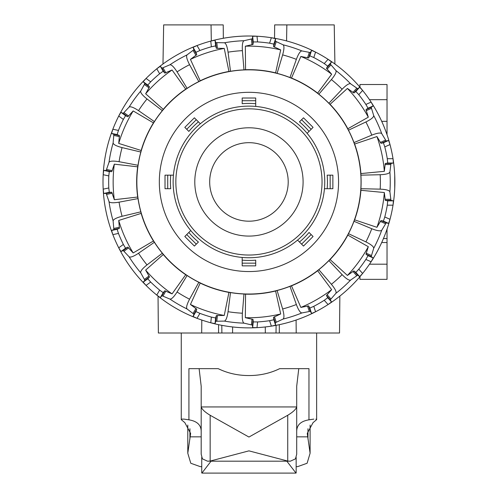<?xml version="1.0" encoding="UTF-8"?>
<svg xmlns="http://www.w3.org/2000/svg" width="498" height="498" viewBox="0 0 498 498"><rect width="100%" height="100%" fill="white"/><g stroke="black" fill="none" stroke-linecap="round" stroke-linejoin="round"><path stroke-width="0.75" d="M276.085 325.325L276.017 333.013L265.322 333.013L265.272 326.956M339.848 296.098L339.524 333.013L201.684 333.013L201.796 320.046M232.616 326.956L232.566 333.013L221.871 333.013L221.803 325.325M138.014 165.274L137.685 166.83A112.28 112.28 0 0 0 137.685 197.04L138.014 198.596A112.175 112.175 0 0 0 140.828 211.837L141.158 213.393A112.28 112.28 0 0 0 153.446 240.988L154.38 242.277A112.175 112.175 0 0 0 162.336 253.227L163.269 254.509L145.653 270.09L149.5 276.994L147.788 278.805L150.689 282.055A140.28 140.28 0 0 0 159.646 290.122L163.182 292.662L160.331 297.599L156.777 295.084A145.933 145.933 0 0 0 371.11 261.767L373.239 257.976L371.191 256.557L373.699 248.303C373.761 246.678 371.166 244.543 365.906 241.904L348.482 233.662A112.175 112.175 0 0 0 353.991 221.293L354.632 219.842A112.28 112.28 0 0 0 360.913 190.292L360.913 188.705A112.175 112.175 0 0 0 360.913 175.165L380.186 174.723C386.062 174.456 389.305 173.559 389.903 172.047L390.974 163.487L393.42 163.027L393.015 158.694A145.933 145.933 0 0 1 394.733 175.439L394.733 188.431A145.933 145.933 0 0 1 393.015 205.176A145.933 145.933 0 0 0 315.57 52.097L311.574 50.373L310.379 52.558L301.913 50.927C300.282 51.033 298.433 53.84 296.36 59.349L289.985 77.539A112.175 112.175 0 0 0 277.106 73.355L275.593 72.864L280.698 49.906L273.526 46.582L273.844 44.11L269.586 43.183A140.28 140.28 0 0 0 257.597 41.925L253.245 41.944L253.046 44.428L245.34 46.19L245.551 69.708L243.97 69.869A112.175 112.175 0 0 0 230.506 71.282L228.931 71.451A112.28 112.28 0 0 0 200.196 80.788L198.82 81.579A112.175 112.175 0 0 0 187.099 88.351L185.723 89.148A112.28 112.28 0 0 0 163.269 109.361L162.336 110.643A112.175 112.175 0 0 0 154.38 121.599L153.446 122.882A112.28 112.28 0 0 0 141.158 150.477L140.828 152.033A112.175 112.175 0 0 0 138.014 165.274L119.072 161.701C113.264 160.742 109.909 160.947 109.006 162.304L106.18 170.453L103.69 170.397L103.186 174.717A145.933 145.933 0 0 0 158.04 296.098L158.364 333.013L201.684 333.013M274.547 38.265L274.666 24.9L334.233 24.9L334.911 64.012A145.933 145.933 0 0 1 359.954 87.206L359.954 84.517L387.027 84.517L387.027 134.709M247.438 36.012A145.933 145.933 0 0 0 223.341 38.265L223.222 24.9L163.655 24.9L162.977 64.012A145.933 145.933 0 0 0 146.051 78.447L143.175 81.716L144.887 83.527L140.716 91.078C140.312 92.659 142.409 95.286 147.01 98.959L162.336 110.643M211.04 24.9L211.32 40.936M286.848 24.9L286.568 40.936M218.572 333.013L218.585 324.677M279.316 333.013L279.303 324.677M381.705 242.532L387.027 242.532L387.027 279.353L359.954 279.353L359.954 276.67M387.027 229.161L387.027 242.532M381.705 121.338L387.027 121.338L381.705 121.338M360.913 175.165L360.913 173.578L384.325 171.331L385.271 163.487L387.718 163.027L387.282 158.694A140.28 140.28 0 0 0 384.78 146.898L390.015 144.569L388.621 140.448L386.199 141.021L381.742 133.638C380.578 132.499 377.254 132.997 371.769 135.145L353.991 142.577A112.175 112.175 0 0 0 348.482 130.208L347.834 128.758L368.308 117.186L365.98 109.635L368.028 108.215L365.868 104.437A140.28 140.28 0 0 0 358.784 94.682L362.619 90.424L359.674 87.218L357.689 88.731L350.617 83.801C349.086 83.228 346.253 85.04 342.12 89.229L328.898 103.254A112.175 112.175 0 0 0 318.838 94.197L317.656 93.132L331.656 74.233L326.451 68.282L327.746 66.153L324.242 63.576A140.28 140.28 0 0 0 313.796 57.55L315.57 52.097A145.933 145.933 0 0 0 197.04 45.542L193.081 47.36L193.909 49.707L187.03 54.911C186.015 56.193 186.862 59.443 189.57 64.672L198.82 81.579M163.269 254.509A112.28 112.28 0 0 0 185.723 274.728L187.099 275.519A112.175 112.175 0 0 0 198.82 282.291L200.196 283.082A112.28 112.28 0 0 0 228.931 292.419L230.506 292.587A112.175 112.175 0 0 0 243.97 294.001L245.551 294.169L245.34 317.68L253.046 319.442L253.245 321.926L257.597 321.945A140.28 140.28 0 0 0 269.586 320.687L271.36 326.14L275.606 325.188L275.288 322.716L283.094 319.056C284.352 318.017 284.202 314.655 282.64 308.978L277.106 290.521A112.175 112.175 0 0 0 289.985 286.338L291.492 285.84L300.86 307.415L308.617 305.884L309.812 308.069L313.796 306.32A140.28 140.28 0 0 0 324.242 300.294L328.076 304.552L331.562 301.956L330.267 299.827L335.913 293.31C336.642 291.847 335.135 288.84 331.4 284.29L318.838 269.673A112.175 112.175 0 0 0 328.898 260.616L330.081 259.551L347.411 275.45L353.873 270.9L355.852 272.406L358.784 269.188A140.28 140.28 0 0 0 365.868 259.439L371.11 261.767A145.933 145.933 0 0 0 393.015 205.176L393.42 200.843L390.974 200.383L389.903 191.823C389.305 190.311 386.062 189.414 380.186 189.147L360.913 188.705M280.698 49.906A135.798 135.798 0 0 0 245.34 46.19M275.593 72.864A112.28 112.28 0 0 0 245.551 69.708M245.34 317.68A135.798 135.798 0 0 0 280.698 313.964L275.593 291.006L277.106 290.521M245.551 294.169A112.28 112.28 0 0 0 275.593 291.006M248.944 69.845A112.094 112.094 0 0 0 136.85 181.938A112.094 112.094 0 0 0 248.944 294.025A112.094 112.094 0 0 0 361.038 181.938A112.094 112.094 0 0 0 248.944 69.845M348.482 130.208L365.906 121.966C371.166 119.327 373.761 117.192 373.699 115.567L371.191 107.313L373.239 105.893L371.11 102.102L365.868 104.437M248.944 271.553A89.621 89.621 0 0 1 159.323 181.938A89.621 89.621 0 0 1 248.944 92.317A89.621 89.621 0 0 1 338.565 181.938A89.621 89.621 0 0 1 248.944 271.553M353.991 221.293L371.769 228.725C377.254 230.873 380.578 231.377 381.742 230.232L386.199 222.849L388.621 223.421L390.015 219.301L384.78 216.972A140.28 140.28 0 0 0 387.282 205.176L387.718 200.843L385.271 200.383L384.325 192.539L360.913 190.292M328.898 260.616L342.12 274.641C346.253 278.83 349.086 280.642 350.617 280.075L357.689 275.139L359.674 276.651L362.619 273.452L358.784 269.188M318.838 94.197L331.4 79.58C335.135 75.03 336.642 72.023 335.913 70.56L330.267 64.043L331.562 61.914L328.076 59.318L324.242 63.576M289.985 286.338L296.36 304.521C298.433 310.03 300.282 312.837 301.913 312.943L310.379 311.312L311.574 313.497L315.57 311.773L313.796 306.32M277.106 73.355L282.64 54.892C284.202 49.215 284.352 45.853 283.094 44.814L275.288 41.153L275.606 38.688L271.36 37.73L269.586 43.183M200.196 283.082L190.435 304.477L196.76 309.221L195.938 311.574L199.903 313.36A140.28 140.28 0 0 0 211.37 317.089L210.766 322.791L215.036 323.644L215.746 321.26L224.374 321.092C225.943 320.65 227.169 317.525 228.053 311.704L230.506 292.587M243.97 294.001L242.395 313.211C242.053 319.087 242.601 322.405 244.045 323.158L252.449 325.113L252.648 327.597L256.999 327.647L257.597 321.945M230.506 71.282L228.053 52.172C227.169 46.351 225.943 43.22 224.374 42.778L215.746 42.61L215.036 40.226L210.766 41.085L211.37 46.781A140.28 140.28 0 0 0 199.903 50.51L195.938 52.302L196.76 54.649L190.435 59.393L200.196 80.788M257.597 41.925L256.999 36.223L252.648 36.273L252.449 38.757L244.045 40.712C242.601 41.471 242.053 44.783 242.395 50.659L243.97 69.869M160.331 297.599L161.95 295.712L169.899 299.068C171.511 299.304 173.908 296.945 177.083 291.984L187.099 275.519M198.82 282.291L189.57 299.198C186.862 304.427 186.015 307.677 187.03 308.959L193.909 314.163L193.081 316.51L197.04 318.328L199.903 313.36M187.099 88.351L177.083 71.886C173.908 66.925 171.511 64.566 169.899 64.802L161.95 68.158L160.331 66.271L156.777 68.786A145.933 145.933 0 0 1 197.04 45.542L199.903 50.51M141.158 213.393L118.723 220.452L119.433 228.327L117.136 229.285L118.462 233.431A140.28 140.28 0 0 0 123.361 244.443L118.723 247.817L120.946 251.558L123.193 250.494L129.088 256.787C130.47 257.659 133.613 256.482 138.531 253.239L154.38 242.277M162.336 253.227L147.01 264.911C142.409 268.584 140.312 271.211 140.716 272.792L144.887 280.343L143.175 282.154L146.051 285.422L150.689 282.055M154.38 121.599L138.531 110.631C133.613 107.394 130.47 106.211 129.088 107.082L123.193 113.382L120.946 112.311L118.723 116.053A145.933 145.933 0 0 0 112.853 129.243L111.558 133.402L113.855 134.36L113.121 142.951C113.395 144.563 116.376 146.107 122.072 147.595L140.828 152.033M137.685 166.83L114.316 164.159L111.764 171.636L109.274 171.58L108.794 175.906A140.28 140.28 0 0 0 108.794 187.964L103.186 189.153L103.69 193.479L106.18 193.417L109.006 201.566C109.909 202.929 113.264 203.128 119.072 202.169L138.014 198.596M140.828 211.837L122.072 216.275C116.376 217.763 113.395 219.307 113.121 220.919L113.855 229.51L111.558 230.474L112.853 234.626L118.462 233.431M185.723 89.148L172.071 69.994L164.801 73.1L163.182 71.208L159.646 73.748A140.28 140.28 0 0 0 150.689 81.815L146.051 78.447A145.933 145.933 0 0 0 118.723 116.053L123.361 119.427A140.28 140.28 0 0 0 118.462 130.439L117.136 134.584L119.433 135.543L118.723 143.418L141.158 150.477M118.462 130.439L112.853 129.243A145.933 145.933 0 0 0 103.186 174.717L108.794 175.906M108.794 187.964L109.274 192.29L111.764 192.234L114.316 199.71L137.685 197.04M123.361 244.443L125.558 248.203L127.812 247.139L133.184 252.934L153.446 240.988M150.689 81.815L147.788 85.071L149.5 86.876L145.653 93.786L163.269 109.361M163.182 292.662L164.801 290.77L172.071 293.876L185.723 274.728M211.37 317.089L215.634 317.973L216.344 315.583L224.249 315.464L228.931 292.419M269.586 320.687L273.844 319.76L273.526 317.288L280.698 313.964M313.796 57.55L309.812 55.801L308.617 57.986L300.86 56.455L291.492 78.03L289.985 77.539M324.242 300.294L327.746 297.717L326.451 295.588L331.656 289.637L317.656 270.738L318.838 269.673M358.784 94.682L355.852 91.464L353.873 92.97L347.411 88.42L330.081 104.319L328.898 103.254M365.868 259.439L368.028 255.655L365.98 254.241L368.308 246.684L347.834 235.112L348.482 233.662M354.632 219.842L376.936 227.312L380.989 220.527L383.41 221.106L384.78 216.972M291.492 285.84A112.28 112.28 0 0 0 317.656 270.738M330.081 259.551A112.28 112.28 0 0 0 347.834 235.112M360.913 173.578A112.28 112.28 0 0 0 354.632 144.028L353.991 142.577M347.834 128.758A112.28 112.28 0 0 0 330.081 104.319M317.656 93.132A112.28 112.28 0 0 0 291.492 78.03M376.936 227.312A135.798 135.798 0 0 0 384.325 192.539M347.411 275.45A135.798 135.798 0 0 0 368.308 246.684M300.86 307.415A135.798 135.798 0 0 0 331.656 289.637M190.435 304.477A135.798 135.798 0 0 0 224.249 315.464M145.653 270.09A135.798 135.798 0 0 0 172.071 293.876M118.723 220.452A135.798 135.798 0 0 0 133.184 252.934M114.316 164.159A135.798 135.798 0 0 0 114.316 199.71M153.446 122.882L133.184 110.936L127.812 116.731L125.558 115.667L123.361 119.427M133.184 110.936A135.798 135.798 0 0 0 118.723 143.418M172.071 69.994A135.798 135.798 0 0 0 145.653 93.786M228.931 71.451L224.249 48.406L216.344 48.287L215.634 45.903L211.37 46.781M224.249 48.406A135.798 135.798 0 0 0 190.435 59.393M331.656 74.233A135.798 135.798 0 0 0 300.86 56.455M368.308 117.186A135.798 135.798 0 0 0 347.411 88.42M384.78 146.898L383.41 142.77L380.989 143.343L376.936 136.558L354.632 144.028M384.325 171.331A135.798 135.798 0 0 0 376.936 136.558M248.944 142.677A39.261 39.261 0 0 0 209.683 181.938A39.261 39.261 0 0 0 248.944 221.193A39.261 39.261 0 0 0 288.205 181.938A39.261 39.261 0 0 0 248.944 142.677M248.944 127.787A54.151 54.151 0 0 0 194.793 181.938A54.151 54.151 0 0 0 248.944 236.083A54.151 54.151 0 0 0 303.095 181.938A54.151 54.151 0 0 0 248.944 127.787M185.374 235.934L184.814 236.494L194.388 246.068L198.416 242.034A78.516 78.516 0 0 1 188.842 232.46L185.374 235.934M242.177 265.067L242.177 265.857L255.711 265.857L255.711 260.161A78.516 78.516 0 0 1 242.177 260.161L242.177 265.067M302.94 245.508L303.5 246.068L313.074 236.494L309.046 232.46A78.516 78.516 0 0 1 299.472 242.034L302.94 245.508M332.079 188.705L332.869 188.705L332.869 175.165L327.167 175.165A78.516 78.516 0 0 1 327.167 188.705L332.079 188.705M312.514 127.936L313.074 127.376L303.5 117.802L299.472 121.836A78.516 78.516 0 0 1 309.046 131.41L312.514 127.936M255.711 98.803L255.711 98.013L242.177 98.013L242.177 103.709A78.516 78.516 0 0 1 255.711 103.709L255.711 98.803M194.948 118.368L194.388 117.802L184.814 127.376L188.842 131.41A78.516 78.516 0 0 1 198.416 121.836L194.948 118.368M165.809 175.165L165.019 175.165L165.019 188.705L170.721 188.705A78.516 78.516 0 0 1 170.721 175.165L165.809 175.165M324.453 188.705L327.167 188.705L324.453 188.705M248.944 106.124A75.808 75.808 0 0 0 173.136 181.938A75.808 75.808 0 0 0 248.944 257.746A75.808 75.808 0 0 0 324.752 181.938A75.808 75.808 0 0 0 248.944 106.124A75.808 75.808 0 0 0 173.136 181.938A75.808 75.808 0 0 0 248.944 257.746M173.435 175.165L170.721 175.165L173.435 175.165M200.339 123.759L198.416 121.836L200.339 123.759M255.711 106.429L255.711 103.709L255.711 106.429M307.123 133.327L309.046 131.41L307.123 133.327M297.549 240.111L299.472 242.034L297.549 240.111M242.177 257.441L242.177 260.161L242.177 257.441M190.765 230.543L188.842 232.46L190.765 230.543M201.186 431.698C201.273 425.143 197.183 421.184 188.923 419.826L188.923 368.651L199.119 368.651L201.186 386.224L201.186 406.598A17.791 5.472 -6.8 0 0 201.217 406.941C201.927 409.319 204.908 412.095 210.156 415.27L248.944 437.045L287.732 415.27C292.98 412.095 295.955 409.319 296.671 406.941A17.791 5.472 6.8 0 0 296.702 406.598L296.702 386.224L298.769 368.651L308.965 368.651L308.965 419.826C300.705 421.184 296.615 425.143 296.702 431.698M296.702 386.224L296.702 454.17L295.501 458.839L290.365 461.192L287.732 461.067L248.944 450.858L210.156 461.067L207.523 461.192L202.387 458.839L201.186 454.17L201.186 386.224M181.969 419.111L184.036 419.111L181.969 419.111L181.26 419.627L184.864 422.684L190.628 433.447L187.79 453.23L190.784 463.252L200.296 466.651L201.734 466.651M188.923 419.826L184.036 419.111M298.769 368.651L279.689 368.651C270.258 373.263 260.012 375.56 248.944 375.548C237.876 375.56 227.63 373.263 218.199 368.651L199.119 368.651M313.852 419.111L308.965 419.826M296.154 466.651L297.592 466.651L307.104 463.252L310.098 453.23L307.26 433.447L313.024 422.684L316.635 419.627L315.919 419.111M211.059 461.192L201.883 473.1L296.005 473.1L286.829 461.192M369.491 264.189L387.027 264.189M383.441 238.561L387.027 238.561M369.491 99.681L387.027 99.681M389.903 191.823A141.308 141.308 0 0 0 389.903 172.047M380.186 189.147A131.435 131.435 0 0 0 380.186 174.723M381.742 133.638A141.308 141.308 0 0 0 373.699 115.567M371.769 135.145A131.435 131.435 0 0 0 365.906 121.966M365.906 241.904A131.435 131.435 0 0 0 371.769 228.725M331.4 284.29A131.435 131.435 0 0 0 342.12 274.641M342.12 89.229A131.435 131.435 0 0 0 331.4 79.58M282.64 308.978A131.435 131.435 0 0 0 296.36 304.521M296.36 59.349A131.435 131.435 0 0 0 282.64 54.892M228.053 311.704A131.435 131.435 0 0 0 242.395 313.211M242.395 50.659A131.435 131.435 0 0 0 228.053 52.172M177.083 291.984A131.435 131.435 0 0 0 189.57 299.198M189.57 64.672A131.435 131.435 0 0 0 177.083 71.886M138.531 253.239A131.435 131.435 0 0 0 147.01 264.911M147.01 98.959A131.435 131.435 0 0 0 138.531 110.631M122.072 147.595A131.435 131.435 0 0 0 119.072 161.701M119.072 202.169A131.435 131.435 0 0 0 122.072 216.275M373.699 248.303A141.308 141.308 0 0 0 381.742 230.232M335.913 293.31A141.308 141.308 0 0 0 350.617 280.075M350.617 83.801A141.308 141.308 0 0 0 335.913 70.56M283.094 319.056A141.308 141.308 0 0 0 301.913 312.943M301.913 50.927A141.308 141.308 0 0 0 283.094 44.814M224.374 321.092A141.308 141.308 0 0 0 244.045 323.158M244.045 40.712A141.308 141.308 0 0 0 224.374 42.778M169.899 299.068A141.308 141.308 0 0 0 187.03 308.959M187.03 54.911A141.308 141.308 0 0 0 169.899 64.802M129.088 256.787A141.308 141.308 0 0 0 140.716 272.792M140.716 91.078A141.308 141.308 0 0 0 129.088 107.082M113.121 142.951A141.308 141.308 0 0 0 109.006 162.304M109.006 201.566A141.308 141.308 0 0 0 113.121 220.919M109.274 192.29L103.69 193.479M111.764 192.234L106.18 193.417M112.255 193.212L106.684 194.394M117.136 134.584L111.558 133.402M125.558 248.203L120.946 251.558M119.433 135.543L113.855 134.36M156.777 295.084L159.646 290.122M127.812 247.139L123.193 250.494M119.489 136.639L113.911 135.456M147.788 85.071L143.175 81.716M128.658 247.83L124.052 251.185M149.5 86.876L144.887 83.527M164.801 290.77L161.95 295.712M149.101 87.903L144.488 84.554M195.938 52.302L193.081 47.36M215.634 317.973L215.036 323.644M165.859 291.062L163.014 295.993M196.76 54.649L193.909 49.707M216.344 315.583L215.746 321.26M195.982 55.421L193.131 50.485M253.245 41.944L252.648 36.273M273.844 319.76L275.606 325.188M217.427 315.421L216.835 321.086M253.046 44.428L252.449 38.757M273.526 317.288L275.288 322.716M252.019 44.82L251.422 39.149M309.812 55.801L311.574 50.373M327.746 297.717L331.562 301.956M274.448 316.697L276.209 322.119M308.617 57.986L310.379 52.558M326.451 295.588L330.267 299.827M307.521 57.924L309.283 52.502M355.852 91.464L359.674 87.218M368.028 255.655L373.239 257.976M327.055 294.673L330.865 298.906M353.873 92.97L357.689 88.731M365.98 254.241L371.191 256.557M352.901 92.472L356.711 88.233M366.155 253.158L371.359 255.474M380.298 221.386L385.508 223.702M380.989 220.527L386.199 222.849M383.41 221.106L388.621 223.421M393.015 205.176L387.282 205.176M355.852 272.406L359.674 276.651M353.873 270.9L357.689 275.139M352.901 271.404L356.711 275.637M309.812 308.069L311.574 313.497M308.617 305.884L310.379 311.312M307.521 305.946L309.283 311.368M253.245 321.926L252.648 327.597M253.046 319.442L252.449 325.113M252.019 319.05L251.422 324.721M195.938 311.574L193.081 316.51M196.76 309.221L193.909 314.163M195.982 308.449L193.131 313.385M147.788 278.805L143.175 282.154M149.5 276.994L144.887 280.343M149.101 275.967L144.488 279.322M117.136 229.285L111.558 230.474M119.433 228.327L113.855 229.51M119.489 227.231L113.911 228.414M109.274 171.58L103.69 170.397M111.764 171.636L106.18 170.453M112.255 170.658L106.684 169.476M125.558 115.667L120.946 112.311M127.812 116.731L123.193 113.382M128.658 116.04L124.052 112.691M163.182 71.208L160.331 66.271M159.646 73.748L156.777 68.786M164.801 73.1L161.95 68.158M165.859 72.814L163.014 67.877M215.634 45.903L215.036 40.226M216.344 48.287L215.746 42.61M217.427 48.455L216.835 42.784M273.844 44.11L275.606 38.688M273.526 46.582L275.288 41.153M274.448 47.173L276.209 41.757M327.746 66.153L331.562 61.914M326.451 68.282L330.267 64.043M327.055 69.197L330.865 64.964M368.028 108.215L373.239 105.893M365.98 109.635L371.191 107.313M366.155 110.712L371.359 108.396M383.41 142.77L388.621 140.448M380.298 142.484L385.508 140.168M380.989 143.343L386.199 141.021M387.282 158.694L393.015 158.694M384.991 164.545L390.687 164.545M385.271 163.487L390.974 163.487M387.718 163.027L393.42 163.027M384.991 199.325L390.687 199.325M385.271 200.383L390.974 200.383M387.718 200.843L393.42 200.843M322.044 181.938A73.1 73.1 0 0 1 248.944 255.038A73.1 73.1 0 0 1 175.844 181.938A73.1 73.1 0 0 1 248.944 108.832A73.1 73.1 0 0 1 322.044 181.938M167.726 188.705L167.726 175.165M186.731 129.293L196.299 119.719M242.177 100.721L255.711 100.721M301.589 119.719L311.163 129.293M330.162 175.165L330.162 188.705M311.163 234.577L301.589 244.151M255.711 263.156L242.177 263.156M196.299 244.151L186.731 234.577M210.156 415.27L210.156 461.067M296.702 436.846L307.527 436.846M190.361 436.846L201.186 436.846M201.217 406.941L296.671 406.941M189.919 428.747L189.919 439.087M307.969 428.747L307.969 439.087M287.732 415.27L287.732 461.067M296.204 333.013L296.092 320.046M181.26 419.627L181.26 333.013M316.635 419.627L316.635 333.013M296.154 472.944L296.154 457.313M201.734 472.944L201.734 457.313M187.79 453.23L187.79 425.062M310.098 453.23L310.098 425.062M290.365 461.192L207.523 461.192"/></g></svg>
